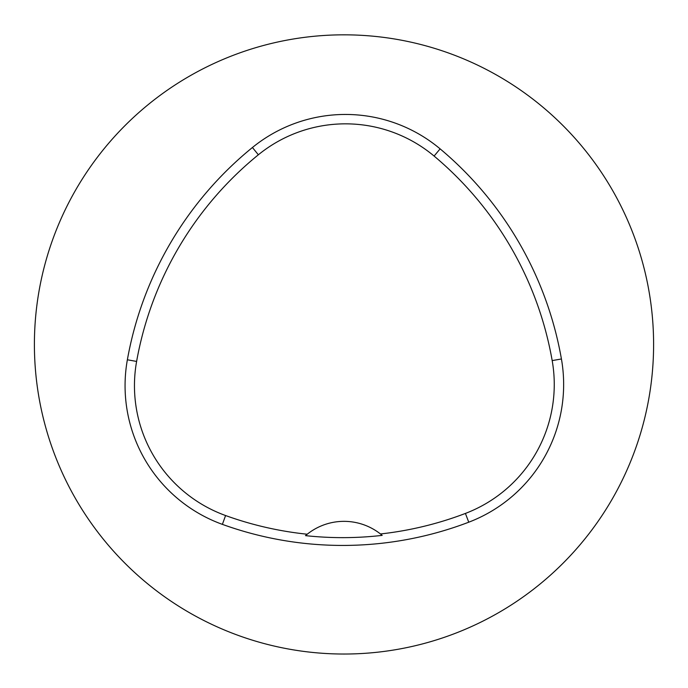 <?xml version="1.0" encoding="UTF-8"?>
<svg xmlns="http://www.w3.org/2000/svg" width="688" height="688" viewBox="0 0 688 688"><rect width="100%" height="100%" fill="white"/><g stroke="black" fill="none" stroke-linecap="round" stroke-linejoin="round"><path stroke-width="1.03" d="M34.4 344.43A309.6 309.6 0 0 1 498.8 76.308A309.6 309.6 0 0 1 498.8 612.552A309.6 309.6 0 0 1 34.4 344.43M127.366 359.781A353.83 353.83 0 0 1 252.427 147.507A147.43 147.43 0 0 1 440.122 148.866A353.83 353.83 0 0 1 561.425 358.973A147.43 147.43 0 0 1 468.752 522.201A353.83 353.83 0 0 1 222.387 524.368A147.43 147.43 0 0 1 127.366 359.781L136.611 361.432A344.447 344.447 0 0 1 258.353 154.791A138.047 138.047 0 0 1 434.094 156.056A344.447 344.447 0 0 1 552.18 360.598A138.047 138.047 0 0 1 465.415 513.429A344.447 344.447 0 0 1 380.455 533.965L382.184 535.376A346.038 346.038 0 0 1 305.506 535.642L307.226 534.223A344.447 344.447 0 0 1 225.578 515.536A138.047 138.047 0 0 1 136.611 361.432M305.506 535.642A58.97 58.97 0 0 1 380.455 533.965M258.353 154.791L252.427 147.507M434.094 156.056L440.122 148.866M552.18 360.598L561.425 358.973M465.415 513.429L468.752 522.201M225.578 515.536L222.387 524.368"/></g></svg>
